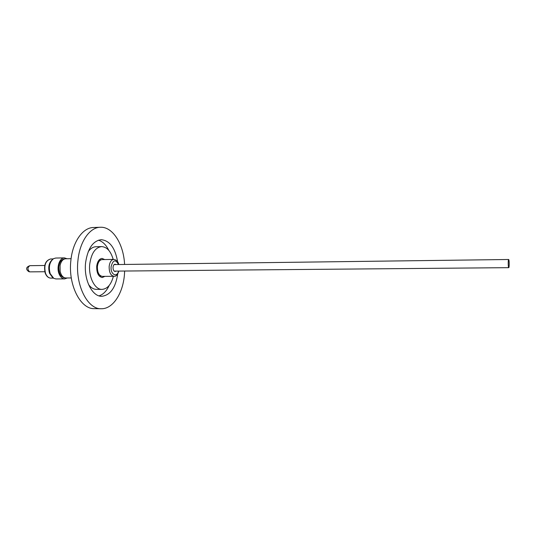 <?xml version="1.0" encoding="UTF-8"?>
<svg xmlns="http://www.w3.org/2000/svg" width="536" height="536" viewBox="0 0 536 536"><rect width="100%" height="100%" fill="white"/><g stroke="black" fill="none" stroke-linecap="round" stroke-linejoin="round"><path stroke-width="0.8" d="M64.434 257.89L55.724 258.044L53.593 258.647C49.547 261.937 48.414 266.948 50.196 273.682L53.808 278.372L55.952 278.934L64.662 278.901C62.196 278.774 60.3 277.018 58.96 273.615C56.367 267.049 59.69 257.649 64.434 257.89L67.094 258.754M52.535 277.434L49.54 273.3C47.918 267.37 48.85 262.808 52.34 259.612M71.087 258.68L65.633 258.774C62.886 259.062 61.037 261.3 60.079 265.494L60.139 271.384C61.191 275.558 63.087 277.755 65.841 277.983L71.295 277.956M64.528 258.962L64.461 258.962C61.459 259.35 59.583 261.91 58.833 266.653C58.672 273.273 60.615 276.991 64.668 277.822L64.735 277.822M113.766 259.411L102.068 259.605C99.575 259.94 98.021 262.218 97.405 266.439C97.271 272.322 98.885 275.631 102.249 276.368L113.947 276.301C110.637 275.564 109.043 272.228 109.17 266.298C109.779 262.05 111.307 259.752 113.766 259.411C116.48 259.866 118.161 261.575 118.798 264.529M115.95 264.563L115.032 264.194C113.967 264.342 113.304 265.333 113.049 267.176C112.989 269.735 113.679 271.176 115.113 271.497L116.024 271.109M508.651 267.598L508.744 267.665C509.327 267.866 509.334 260.282 508.751 259.571L508.657 259.498C508.074 259.283 508.068 266.935 508.651 267.598M98.436 240.188C102.637 241.435 106.081 244.818 108.781 250.332M117.746 273.829C115.635 287.718 110.329 295.209 101.84 296.294C92.185 296.803 83.562 279.604 85.606 262.647C87.743 248.47 92.949 240.818 101.224 239.693C109.739 240.59 115.2 247.96 117.619 261.809M113.371 276.308C111.18 284.556 107.408 288.917 102.061 289.38C94.718 289.782 88.226 276.764 89.753 263.98C91.355 253.247 95.301 247.451 101.592 246.594C106.959 246.949 110.818 251.223 113.19 259.424M102.061 289.38L96.447 289.366C93.532 289.313 90.912 287.718 88.574 284.583M124.66 271.028L124.399 275.109C122.798 293.741 112.761 309.118 101.23 308.743L94.349 308.642C80.48 309.319 67.878 284.723 70.893 260.302C72.742 241.622 82.899 227.559 93.472 227.512L100.346 227.257C112.761 226.54 123.649 244.195 124.593 264.456M101.23 308.743C87.482 309.433 74.98 284.716 77.968 260.195C79.797 241.428 89.867 227.298 100.346 227.257M104.889 276.355L102.249 277.541C98.416 276.703 96.574 272.931 96.721 266.218C97.425 261.414 99.2 258.814 102.041 258.426L104.708 259.558M88.219 251.685C90.484 248.496 93.07 246.848 95.984 246.734L101.592 246.594M109.163 285.487C106.584 291.061 103.214 294.519 99.039 295.859M67.302 277.976L64.662 278.901M53.158 258.921L50.625 258.968C45.5 260.643 43.791 265.421 45.506 273.3C46.753 276.402 48.528 278.01 50.833 278.117C48.394 278.003 46.532 276.375 45.252 273.233M28.904 271.692C26.492 270.07 24.944 267.471 29.895 265.675C27.416 267.41 27.316 269.454 29.587 271.812L29.199 271.772M118.536 264.529C115.521 259.116 113.056 259.786 111.133 266.546C110.181 274.251 116.861 278.164 118.61 271.082M50.625 258.968C45.332 260.576 43.53 265.307 45.225 273.159M44.796 271.732L29.962 271.859M99.14 259.927L100.842 259.9M508.744 267.665L114.188 271.122M508.657 259.498L114.121 264.59M113.947 276.301C115.937 276.623 117.578 274.881 118.871 271.082M99.314 276.107L101.016 276.1M44.729 265.481L29.895 265.675M53.366 278.104L50.833 278.117"/></g></svg>
